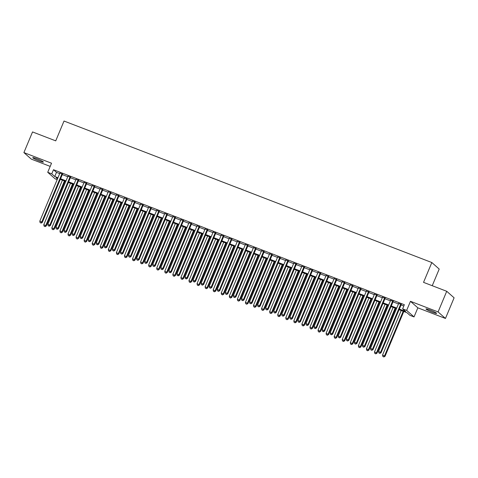 <?xml version="1.0" encoding="UTF-8"?>
<svg xmlns="http://www.w3.org/2000/svg" width="478" height="478" viewBox="0 0 478 478"><rect width="100%" height="100%" fill="white"/><g stroke="black" fill="none" stroke-linecap="round" stroke-linejoin="round"><path stroke-width="0.72" d="M39.351 161.008A5.76 0.574 -157.3 0 0 43.384 162.108A5.76 0.574 -157.3 0 0 36.8 158.756A5.76 0.574 -157.3 0 0 32.761 157.662A5.76 0.574 -157.3 0 0 39.351 161.008M432.566 312.289A5.76 0.574 -157.3 0 0 436.599 313.383A5.76 0.574 -157.3 0 0 430.015 310.037A5.76 0.574 -157.3 0 0 425.976 308.943A5.76 0.574 -157.3 0 0 432.566 312.289M57.175 179.626L55.101 178.826L47.722 172.301L51.755 173.855L54.749 176.496L57.963 177.738M432.237 285.713L439.204 269.06L431.825 262.536L64.022 121.036L55.729 140.861L32.54 131.934L23.9 152.59L31.273 159.108L50.196 166.392M431.825 262.536L423.538 282.361L446.727 291.287L454.1 297.806L445.46 318.456L438.087 311.937L410.459 301.307L406.659 310.395L414.032 316.914L410.005 315.366L407.011 312.72L399.088 309.672M410.459 301.307L417.838 307.832L445.46 318.456M417.838 307.832L414.032 316.914M446.727 291.287L438.087 311.937M62.487 174.159L59.881 173.156M70.553 177.26L67.948 176.257M78.619 180.361L76.014 179.364M86.685 183.468L84.08 182.465M94.752 186.569L92.146 185.566M102.818 189.676L100.213 188.673M110.884 192.777L108.279 191.774M118.95 195.878L116.345 194.881M127.017 198.985L124.411 197.982M135.083 202.086L132.478 201.083M143.149 205.187L140.544 204.19M151.209 208.294L148.61 207.291M159.276 211.396L156.676 210.392M167.342 214.497L164.737 213.499M175.408 217.604L172.803 216.6M183.474 220.705L180.869 219.701M191.541 223.812L188.935 222.808M199.607 226.913L197.002 225.909M207.673 230.014L205.068 229.016M215.739 233.121L213.134 232.117M223.806 236.222L221.2 235.218M231.872 239.323L229.267 238.325M239.938 242.43L237.333 241.426M248.004 245.531L245.399 244.527M256.071 248.632L253.465 247.634M264.137 251.739L261.532 250.735M272.203 254.84L269.598 253.836M280.269 257.947L277.664 256.943M288.336 261.048L285.73 260.044M296.402 264.149L293.797 263.151M304.462 267.256L301.863 266.252M312.528 270.357L309.929 269.353M320.595 273.458L317.99 272.46M328.661 276.565L326.056 275.561M336.727 279.666L334.122 278.662M344.793 282.767L342.188 281.769M352.86 285.874L350.255 284.87M360.926 288.975L358.321 287.971M368.992 292.076L366.387 291.078M377.058 295.183L374.453 294.179M385.125 298.284L382.52 297.28M393.191 301.391L390.586 300.387M399.339 309.075L405.619 311.489L402.625 308.842L404.352 304.713L53.488 169.726L56.476 172.367L59.696 173.604M62.301 174.607L67.762 176.711M70.362 177.708L75.823 179.812M78.428 180.815L83.889 182.919M86.494 183.916L91.955 186.02M94.56 187.023L100.022 189.121M102.627 190.125L108.088 192.228M110.693 193.226L116.154 195.329M118.759 196.333L124.22 198.43M126.825 199.434L132.287 201.537M134.892 202.535L140.353 204.638M142.958 205.642L148.419 207.739M151.024 208.743L156.485 210.846M159.09 211.844L164.552 213.947M167.157 214.951L172.618 217.048M175.223 218.052L180.684 220.155M183.289 221.159L188.75 223.256M191.355 224.26L196.816 226.363M199.422 227.361L204.883 229.464M207.488 230.468L212.949 232.565M215.554 233.569L221.015 235.672M223.614 236.67L229.082 238.773M231.681 239.777L237.142 241.874M239.747 242.878L245.208 244.981M247.813 245.979L253.274 248.082M255.879 249.086L261.341 251.183M263.946 252.187L269.407 254.29M272.012 255.294L277.473 257.391M280.078 258.395L285.539 260.498M288.144 261.496L293.606 263.599M296.211 264.603L301.672 266.7M304.277 267.704L309.738 269.807M312.343 270.805L317.804 272.908M320.409 273.912L325.871 276.009M328.476 277.013L333.937 279.116M336.542 280.114L342.003 282.217M344.608 283.221L350.069 285.318M352.674 286.322L358.136 288.425M360.741 289.423L366.202 291.526M368.807 292.53L374.268 294.633M376.867 295.631L382.334 297.734M384.933 298.738L390.395 300.835M393 301.839L398.461 303.942M401.066 304.94L403.814 305.998M401.257 304.492L398.652 303.488M47.722 172.301L51.528 163.213L23.9 152.59M53.488 169.726L51.755 173.855M402.625 308.842L406.659 310.395M57.713 178.336L56.141 177.732L57.474 178.909M396.483 308.669L391.022 306.571M388.417 305.567L382.956 303.464M380.351 302.466L374.889 300.363M372.284 299.359L366.823 297.262M364.218 296.258L358.757 294.155M356.152 293.157L350.691 291.054M348.092 290.05L342.624 287.953M340.025 286.949L334.564 284.846M331.959 283.842L326.498 281.745M323.893 280.741L318.432 278.638M315.827 277.64L310.365 275.537M307.76 274.533L302.299 272.436M299.694 271.432L294.233 269.329M291.628 268.331L286.167 266.228M283.562 265.224L278.1 263.127M275.495 262.123L270.034 260.02M267.429 259.022L261.968 256.919M259.363 255.915L253.902 253.818M251.297 252.814L245.835 250.711M243.23 249.707L237.769 247.61M235.164 246.606L229.703 244.503M227.098 243.505L221.637 241.402M219.032 240.398L213.57 238.301M210.965 237.297L205.504 235.194M202.899 234.196L197.438 232.093M194.839 231.089L189.372 228.992M186.773 227.988L181.311 225.885M178.706 224.887L173.245 222.784M170.64 221.78L165.179 219.683M162.574 218.679L157.113 216.576M154.508 215.578L149.046 213.475M146.441 212.471L140.98 210.368M138.375 209.37L132.914 207.267M130.309 206.263L124.848 204.166M122.243 203.162L116.781 201.059M114.176 200.061L108.715 197.958M106.11 196.954L100.649 194.857M98.044 193.853L92.583 191.75M89.978 190.752L84.516 188.649M81.911 187.645L76.45 185.548M73.845 184.544L68.384 182.441M65.779 181.443L60.318 179.34M60.569 178.736L66.03 180.839M68.635 181.843L74.096 183.94M76.701 184.944L82.162 187.047M84.767 188.045L90.228 190.148M92.834 191.152L98.295 193.249M100.9 194.253L106.361 196.356M108.966 197.36L114.427 199.457M117.032 200.461L122.493 202.564M125.099 203.562L130.56 205.665M133.165 206.669L138.626 208.767M141.231 209.77L146.692 211.874M149.297 212.871L154.758 214.975M157.364 215.978L162.825 218.076M165.43 219.079L170.891 221.183M173.496 222.18L178.957 224.284M181.562 225.287L187.023 227.385M189.629 228.388L195.09 230.492M197.689 231.495L203.156 233.593M205.755 234.596L211.216 236.7M213.821 237.697L219.282 239.801M221.888 240.804L227.349 242.902M229.954 243.905L235.415 246.009M238.02 247.006L243.481 249.11M246.086 250.114L251.548 252.211M254.153 253.215L259.614 255.318M262.219 256.316L267.68 258.419M270.285 259.423L275.746 261.52M278.351 262.524L283.812 264.627M286.418 265.625L291.879 267.728M294.484 268.732L299.945 270.835M302.55 271.833L308.011 273.936M310.616 274.94L316.078 277.037M318.683 278.041L324.144 280.144M326.749 281.142L332.21 283.245M334.815 284.249L340.276 286.346M342.881 287.35L348.343 289.453M350.942 290.451L356.409 292.554M359.008 293.558L364.469 295.655M367.074 296.659L372.535 298.762M375.14 299.76L380.602 301.863M383.207 302.867L388.668 304.964M391.273 305.968L396.734 308.071M56.476 172.367L54.749 176.496M400.755 304.05L380.578 352.292L378.564 351.515L398.742 303.273M401.347 304.277L381.074 352.734L380.578 352.292L379.675 353.266L378.869 352.955L379.675 353.266M379.873 353.439L381.074 352.734M378.564 351.515L378.869 352.955M401.191 310.479L382.549 355.04L385.065 356.259L403.791 311.483M383.661 356.791L382.854 356.48L383.858 356.964L384.563 355.817L403.205 311.256M382.854 356.48L382.549 355.04M385.065 356.259L383.858 356.964M392.695 300.949L372.511 349.191L370.498 348.414L390.675 300.172M393.28 301.176L373.013 349.627L372.511 349.191L371.609 350.165L370.803 349.854L371.609 350.165M371.806 350.338L373.013 349.627M370.498 348.414L370.803 349.854M384.629 297.842L364.445 346.084L362.432 345.307L382.609 297.071M385.214 298.069L364.947 346.526L364.445 346.084L363.543 347.058L362.736 346.747L363.543 347.058M363.74 347.237L364.947 346.526M362.432 345.307L362.736 346.747M376.562 294.741L356.379 342.983L354.365 342.206L374.543 293.964M377.148 294.968L356.881 343.425L356.379 342.983L355.477 343.957L354.67 343.646L355.477 343.957M355.674 344.13L356.881 343.425M354.365 342.206L354.67 343.646M368.496 291.64L348.313 339.882L346.299 339.105L366.477 290.863M369.082 291.867L348.815 340.318L348.313 339.882L347.41 340.85L346.604 340.545L347.41 340.85M347.608 341.029L348.815 340.318M346.299 339.105L346.604 340.545M393.125 307.378L374.483 351.939L376.999 353.152L395.73 308.382M375.594 353.69L374.788 353.379L375.792 353.863L376.497 352.716L395.139 308.155M374.788 353.379L374.483 351.939M376.999 353.152L375.792 353.863M385.059 304.277L366.417 348.838L368.932 350.051L387.664 305.275M367.528 350.583L366.722 350.272L367.725 350.762L368.43 349.609L387.072 305.048M366.722 350.272L366.417 348.838M368.932 350.051L367.725 350.762M376.993 301.17L358.351 345.731L360.866 346.95L379.598 302.174M359.462 347.482L358.655 347.171L359.659 347.655L360.364 346.508L379.006 301.947M358.655 347.171L358.351 345.731M360.866 346.95L359.659 347.655M368.926 298.069L350.284 342.63L352.8 343.843L371.531 299.073M351.396 344.381L350.589 344.07L351.593 344.554L352.304 343.407L370.94 298.846M350.589 344.07L350.284 342.63M352.8 343.843L351.593 344.554M360.43 288.533L340.246 336.775L338.233 335.998L358.41 287.762M361.015 288.76L340.748 337.217L340.246 336.775L339.344 337.749L338.538 337.438L339.344 337.749M339.541 337.928L340.748 337.217M338.233 335.998L338.538 337.438M360.86 294.962L342.218 339.523L344.734 340.742L363.465 295.966M343.329 341.274L342.523 340.963L343.533 341.453L344.238 340.3L362.874 295.739M342.523 340.963L342.218 339.523M344.734 340.742L343.533 341.453M352.364 285.432L332.18 333.674L330.167 332.897L350.344 284.655M352.949 285.659L332.682 334.116L332.18 333.674L331.278 334.648L330.471 334.337L331.278 334.648M331.475 334.821L332.682 334.116M330.167 332.897L330.471 334.337M352.794 291.861L334.152 336.422L336.667 337.641L355.399 292.865M335.263 338.173L334.457 337.862L335.466 338.346L336.171 337.199L354.807 292.638M334.457 337.862L334.152 336.422M336.667 337.641L335.466 338.346M344.297 282.331L324.114 330.573L322.1 329.796L342.278 281.554M344.883 282.558L324.616 331.009L324.114 330.573L323.212 331.541L322.405 331.23L323.212 331.541M323.409 331.72L324.616 331.009M322.1 329.796L322.405 331.23M344.728 288.76L326.086 333.321L328.601 334.534L347.333 289.758M327.197 335.066L326.39 334.761L327.4 335.245L328.105 334.098L346.741 289.537M326.39 334.761L326.086 333.321M328.601 334.534L327.4 335.245M336.231 279.224L316.048 327.466L314.034 326.689L334.212 278.447M336.817 279.451L316.55 327.908L316.048 327.466L315.145 328.44L314.339 328.129L315.145 328.44M315.343 328.619L316.55 327.908M314.034 326.689L314.339 328.129M336.661 285.653L318.019 330.214L320.535 331.433L339.266 286.657M319.131 331.965L318.324 331.654L319.334 332.144L320.039 330.991L338.675 286.43M318.324 331.654L318.019 330.214M320.535 331.433L319.334 332.144M328.165 276.123L307.987 324.365L305.968 323.588L326.145 275.346M328.75 276.35L308.483 324.807L307.987 324.365L307.079 325.339L306.273 325.028L307.079 325.339M307.276 325.512L308.483 324.807M305.968 323.588L306.273 325.028M320.099 273.022L299.921 321.258L297.902 320.487L318.079 272.245M320.684 273.243L300.417 321.7L299.921 321.258L299.013 322.232L298.206 321.921L299.013 322.232M299.216 322.411L300.417 321.7M297.902 320.487L298.206 321.921M312.032 269.915L291.855 318.157L289.835 317.38L310.019 269.138M312.618 270.142L292.351 318.599L291.855 318.157L290.947 319.131L290.14 318.82L290.947 319.131M291.15 319.304L292.351 318.599M289.835 317.38L290.14 318.82M303.966 266.814L283.789 315.056L281.769 314.279L301.953 266.037M304.552 267.041L284.285 315.492L283.789 315.056L282.88 316.03L282.074 315.719L282.88 316.03M283.084 316.203L284.285 315.492M281.769 314.279L282.074 315.719M295.9 263.707L275.722 311.949L273.703 311.178L293.886 262.936M296.491 263.934L276.218 312.391L275.722 311.949L274.814 312.923L274.008 312.612L274.814 312.923M275.017 313.102L276.218 312.391M273.703 311.178L274.008 312.612M287.834 260.606L267.656 308.848L265.637 308.071L285.82 259.829M288.425 260.833L268.152 309.29L267.656 308.848L266.748 309.822L265.941 309.511L266.748 309.822M266.951 309.995L268.152 309.29M265.637 308.071L265.941 309.511M279.767 257.505L259.59 305.747L257.57 304.97L277.754 256.728M280.359 257.732L260.086 306.183L259.59 305.747L258.682 306.721L257.875 306.41L258.682 306.721M258.885 306.894L260.086 306.183M257.57 304.97L257.875 306.41M271.701 254.398L251.524 302.64L249.504 301.863L269.688 253.627M272.293 254.625L252.02 303.082L251.524 302.64L250.621 303.614L249.815 303.303L250.621 303.614M250.819 303.793L252.02 303.082M249.504 301.863L249.815 303.303M263.635 251.297L243.457 299.539L241.438 298.762L261.621 250.52M264.226 251.524L243.953 299.981L243.457 299.539L242.555 300.513L241.749 300.202L242.555 300.513M242.752 300.686L243.953 299.981M241.438 298.762L241.749 300.202M255.569 248.196L235.391 296.438L233.378 295.661L253.555 247.419M256.16 248.423L235.887 296.874L235.391 296.438L234.489 297.406L233.682 297.101L234.489 297.406M234.686 297.585L235.887 296.874M233.378 295.661L233.682 297.101M247.502 245.089L227.325 293.331L225.311 292.554L245.489 244.312M248.094 245.316L227.821 293.773L227.325 293.331L226.423 294.305L225.616 293.994L226.423 294.305M226.62 294.484L227.821 293.773M225.311 292.554L225.616 293.994M239.436 241.988L219.259 290.23L217.245 289.453L237.423 241.211M240.028 242.215L219.761 290.672L219.259 290.23L218.356 291.204L217.55 290.893L218.356 291.204M218.554 291.377L219.761 290.672M217.245 289.453L217.55 290.893M328.595 282.552L309.953 327.113L312.469 328.332L331.2 283.556M311.064 328.864L310.258 328.553L311.268 329.037L311.973 327.89L330.615 283.329M310.258 328.553L309.953 327.113M312.469 328.332L311.268 329.037M320.529 279.451L301.887 324.012L304.402 325.225L323.134 280.449M302.998 325.757L302.192 325.446L303.201 325.936L303.906 324.783L322.548 280.222M302.192 325.446L301.887 324.012M304.402 325.225L303.201 325.936M312.463 276.344L293.821 320.905L296.336 322.124L315.068 277.348M294.932 322.656L294.125 322.345L295.135 322.829L295.84 321.682L314.482 277.121M294.125 322.345L293.821 320.905M296.336 322.124L295.135 322.829M304.396 273.243L285.754 317.804L288.27 319.017L307.001 274.247M286.872 319.555L286.065 319.244L287.069 319.728L287.774 318.581L306.416 274.019M286.065 319.244L285.754 317.804M288.27 319.017L287.069 319.728M296.33 270.142L277.688 314.703L280.204 315.916L298.935 271.14M278.805 316.448L277.999 316.137L279.003 316.627L279.708 315.474L298.35 270.912M277.999 316.137L277.688 314.703M280.204 315.916L279.003 316.627M288.264 267.035L269.628 311.596L272.137 312.815L290.869 268.039M270.739 313.347L269.933 313.036L270.936 313.52L271.641 312.373L290.283 267.811M269.933 313.036L269.628 311.596M272.137 312.815L270.936 313.52M280.198 263.934L261.562 308.495L264.071 309.708L282.803 264.937M262.673 310.246L261.866 309.935L262.87 310.419L263.575 309.272L282.217 264.71M261.866 309.935L261.562 308.495M264.071 309.708L262.87 310.419M272.131 260.827L253.495 305.388L256.011 306.607L274.736 261.83M254.607 307.139L253.8 306.828L254.804 307.318L255.509 306.165L274.151 261.603M253.8 306.828L253.495 305.388M256.011 306.607L254.804 307.318M264.065 257.726L245.429 302.287L247.945 303.506L266.67 258.729M246.54 304.038L245.734 303.727L246.738 304.211L247.443 303.064L266.085 258.502M245.734 303.727L245.429 302.287M247.945 303.506L246.738 304.211M255.999 254.625L237.363 299.186L239.878 300.399L258.604 255.622M238.474 300.931L237.668 300.626L238.671 301.11L239.376 299.963L258.018 255.401M237.668 300.626L237.363 299.186M239.878 300.399L238.671 301.11M247.939 251.518L229.297 296.079L231.812 297.298L250.538 252.521M230.408 297.83L229.601 297.519L230.605 298.009L231.31 296.856L249.952 252.294M229.601 297.519L229.297 296.079M231.812 297.298L230.605 298.009M239.872 248.417L221.23 292.978L223.746 294.197L242.477 249.42M222.342 294.729L221.535 294.418L222.539 294.902L223.244 293.755L241.886 249.193M221.535 294.418L221.23 292.978M223.746 294.197L222.539 294.902M231.376 238.886L211.192 287.123L209.179 286.352L229.356 238.11M231.961 239.108L211.694 287.565L211.192 287.123L210.29 288.097L209.484 287.786L210.29 288.097M210.487 288.276L211.694 287.565M209.179 286.352L209.484 287.786M223.31 235.779L203.126 284.022L201.113 283.245L221.29 235.003M223.895 236.007L203.628 284.464L203.126 284.022L202.224 284.996L201.417 284.685L202.224 284.996M202.421 285.169L203.628 284.464M201.113 283.245L201.417 284.685M215.243 232.678L195.06 280.921L193.046 280.144L213.224 231.902M215.829 232.906L195.562 281.357L195.06 280.921L194.158 281.895L193.351 281.584L194.158 281.895M194.355 282.068L195.562 281.357M193.046 280.144L193.351 281.584M207.177 229.577L186.994 277.814L184.98 277.043L205.158 228.801M207.763 229.799L187.496 278.256L186.994 277.814L186.091 278.788L185.285 278.477L186.091 278.788M186.289 278.967L187.496 278.256M184.98 277.043L185.285 278.477M231.806 245.316L213.164 289.877L215.68 291.09L234.411 246.313M214.275 291.622L213.469 291.311L214.473 291.801L215.178 290.648L233.82 246.086M213.469 291.311L213.164 289.877M215.68 291.09L214.473 291.801M223.74 242.209L205.098 286.77L207.613 287.989L226.345 243.212M206.209 288.521L205.403 288.21L206.406 288.7L207.111 287.547L225.753 242.985M205.403 288.21L205.098 286.77M207.613 287.989L206.406 288.7M215.674 239.108L197.032 283.669L199.547 284.888L218.279 240.111M198.143 285.42L197.336 285.109L198.34 285.593L199.045 284.446L217.687 239.884M197.336 285.109L197.032 283.669M199.547 284.888L198.34 285.593M207.607 236.007L188.965 280.568L191.481 281.781L210.212 237.004M190.077 282.313L189.27 282.002L190.28 282.492L190.985 281.339L209.621 236.777M189.27 282.002L188.965 280.568M191.481 281.781L190.28 282.492M199.111 226.47L178.927 274.713L176.914 273.936L197.091 225.694M199.696 226.697L179.429 275.155L178.927 274.713L178.025 275.687L177.219 275.376L178.025 275.687M178.222 275.86L179.429 275.155M176.914 273.936L177.219 275.376M199.541 232.9L180.899 277.461L183.415 278.68L202.146 233.903M182.01 279.212L181.204 278.901L182.214 279.385L182.919 278.238L201.555 233.676M181.204 278.901L180.899 277.461M183.415 278.68L182.214 279.385M191.045 223.369L170.861 271.612L168.848 270.835L189.025 222.593M191.63 223.596L171.363 272.048L170.861 271.612L169.959 272.585L169.152 272.275L169.959 272.585M170.156 272.759L171.363 272.048M168.848 270.835L169.152 272.275M191.475 229.799L172.833 274.36L175.348 275.573L194.08 230.802M173.944 276.111L173.138 275.8L174.147 276.284L174.852 275.137L193.488 230.575M173.138 275.8L172.833 274.36M175.348 275.573L174.147 276.284M182.978 220.262L162.795 268.505L160.781 267.728L180.959 219.492M183.564 220.489L163.297 268.947L162.795 268.505L161.893 269.478L161.086 269.168L161.893 269.478M162.09 269.658L163.297 268.947M160.781 267.728L161.086 269.168M183.409 226.691L164.767 271.253L167.282 272.472L186.014 227.695M165.878 273.004L165.071 272.693L166.081 273.183L166.786 272.03L185.422 227.468M165.071 272.693L164.767 271.253M167.282 272.472L166.081 273.183M174.912 217.161L154.735 265.404L152.715 264.627L172.893 216.385M175.498 217.388L155.231 265.846L154.735 265.404L153.826 266.377L153.02 266.067L153.826 266.377M154.024 266.551L155.231 265.846M152.715 264.627L153.02 266.067M175.342 223.59L156.7 268.152L159.216 269.371L177.947 224.594M157.812 269.903L157.005 269.592L158.015 270.076L158.72 268.929L177.356 224.367M157.005 269.592L156.7 268.152M159.216 269.371L158.015 270.076M166.846 214.06L146.668 262.303L144.649 261.526L164.826 213.284M167.431 214.287L147.164 262.739L146.668 262.303L145.76 263.27L144.953 262.966L145.76 263.27M145.963 263.45L147.164 262.739M144.649 261.526L144.953 262.966M167.276 220.489L148.634 265.051L151.15 266.264L169.881 221.487M149.745 266.796L148.939 266.491L149.949 266.975L150.654 265.828L169.296 221.266M148.939 266.491L148.634 265.051M151.15 266.264L149.949 266.975M158.78 210.953L138.602 259.196L136.583 258.419L156.766 210.177M159.365 211.18L139.098 259.638L138.602 259.196L137.694 260.169L136.887 259.859L137.694 260.169M137.897 260.349L139.098 259.638M136.583 258.419L136.887 259.859M159.21 217.382L140.568 261.944L143.083 263.163L161.815 218.386M141.679 263.695L140.873 263.384L141.882 263.874L142.587 262.721L161.229 218.159M140.873 263.384L140.568 261.944M143.083 263.163L141.882 263.874M150.713 207.852L130.536 256.094L128.516 255.318L148.7 207.076M151.299 208.079L131.032 256.537L130.536 256.094L129.628 257.068L128.821 256.758L129.628 257.068M129.831 257.242L131.032 256.537M128.516 255.318L128.821 256.758M151.144 214.281L132.502 258.843L135.017 260.062L153.749 215.285M133.619 260.594L132.812 260.283L133.816 260.767L134.521 259.62L153.163 215.058M132.812 260.283L132.502 258.843M135.017 260.062L133.816 260.767M142.647 204.751L122.47 252.987L120.45 252.217L140.634 203.975M143.239 204.972L122.966 253.43L122.47 252.987L121.561 253.961L120.755 253.651L121.561 253.961M121.765 254.141L122.966 253.43M120.45 252.217L120.755 253.651M143.077 211.18L124.435 255.742L126.951 256.955L145.682 212.178M125.553 257.487L124.746 257.176L125.75 257.666L126.455 256.519L145.097 211.957M124.746 257.176L124.435 255.742M126.951 256.955L125.75 257.666M134.581 201.644L114.403 249.886L112.384 249.11L132.567 200.868M135.172 201.871L114.899 250.329L114.403 249.886L113.495 250.86L112.689 250.55L113.495 250.86M113.698 251.04L114.899 250.329M112.384 249.11L112.689 250.55M135.011 208.073L116.375 252.635L118.885 253.854L137.616 209.077M117.486 254.386L116.68 254.075L117.684 254.565L118.389 253.412L137.031 208.85M116.68 254.075L116.375 252.635M118.885 253.854L117.684 254.565M126.515 198.543L106.337 246.785L104.318 246.009L124.501 197.767M127.106 198.77L106.833 247.228L106.337 246.785L105.429 247.759L104.622 247.449L105.429 247.759M105.632 247.933L106.833 247.228M104.318 246.009L104.622 247.449M126.945 204.972L108.309 249.534L110.818 250.753L129.55 205.976M109.42 251.285L108.614 250.974L109.617 251.458L110.322 250.311L128.964 205.749M108.614 250.974L108.309 249.534M110.818 250.753L109.617 251.458M118.448 195.442L98.271 243.678L96.251 242.908L116.435 194.666M119.04 195.663L98.767 244.121L98.271 243.678L97.363 244.652L96.556 244.342L97.363 244.652M97.566 244.832L98.767 244.121M96.251 242.908L96.556 244.342M118.879 201.871L100.243 246.433L102.758 247.646L121.484 202.869M101.354 248.178L100.547 247.867L101.551 248.357L102.256 247.204L120.898 202.642M100.547 247.867L100.243 246.433M102.758 247.646L101.551 248.357M110.382 192.335L90.205 240.577L88.185 239.801L108.369 191.559M110.974 192.562L90.701 241.02L90.205 240.577L89.302 241.551L88.496 241.241L89.302 241.551M89.5 241.725L90.701 241.02M88.185 239.801L88.496 241.241M110.812 198.764L92.176 243.326L94.692 244.545L113.417 199.768M93.288 245.077L92.481 244.766L93.485 245.25L94.19 244.103L112.832 199.541M92.481 244.766L92.176 243.326M94.692 244.545L93.485 245.25M102.316 189.234L82.138 237.476L80.125 236.7L100.302 188.457M102.907 189.461L82.634 237.913L82.138 237.476L81.236 238.45L80.429 238.14L81.236 238.45M81.433 238.624L82.634 237.913M80.125 236.7L80.429 238.14M102.746 195.663L84.11 240.225L86.626 241.438L105.351 196.667M85.221 241.976L84.415 241.665L85.419 242.149L86.124 241.002L104.766 196.44M84.415 241.665L84.11 240.225M86.626 241.438L85.419 242.149M94.25 186.127L74.072 234.369L72.058 233.593L92.236 185.356M94.841 186.354L74.568 234.812L74.072 234.369L73.17 235.343L72.363 235.033L73.17 235.343M73.367 235.523L74.568 234.812M72.058 233.593L72.363 235.033M94.686 192.562L76.044 237.124L78.559 238.337L97.285 193.56M77.155 238.869L76.349 238.558L77.352 239.048L78.057 237.895L96.699 193.333M76.349 238.558L76.044 237.124M78.559 238.337L77.352 239.048M86.183 183.026L66.006 231.268L63.992 230.492L84.17 182.249M86.775 183.253L66.508 231.711L66.006 231.268L65.104 232.242L64.297 231.932L65.104 232.242M65.301 232.416L66.508 231.711M63.992 230.492L64.297 231.932M86.62 189.455L67.978 234.017L70.493 235.236L89.219 190.459M69.089 235.768L68.282 235.457L69.286 235.941L69.991 234.794L88.633 190.232M68.282 235.457L67.978 234.017M70.493 235.236L69.286 235.941M78.123 179.925L57.94 228.167L55.926 227.391L76.104 179.148M78.709 180.152L58.441 228.604L57.94 228.167L57.037 229.135L56.231 228.831L57.037 229.135M57.235 229.315L58.441 228.604M55.926 227.391L56.231 228.831M78.553 186.354L59.911 230.916L62.427 232.129L81.158 187.358M61.023 232.666L60.216 232.356L61.22 232.84L61.925 231.693L80.567 187.131M60.216 232.356L59.911 230.916M62.427 232.129L61.22 232.84M70.057 176.818L49.873 225.06L47.86 224.284L68.037 176.047M70.642 177.045L50.375 225.502L49.873 225.06L48.971 226.034L48.164 225.724L48.971 226.034M49.168 226.214L50.375 225.502M47.86 224.284L48.164 225.724M70.487 183.247L51.845 227.809L54.361 229.028L73.092 184.251M52.956 229.56L52.15 229.249L53.154 229.739L53.859 228.586L72.501 184.024M52.15 229.249L51.845 227.809M54.361 229.028L53.154 229.739M61.991 173.717L41.807 221.959L39.794 221.183L59.971 172.94M62.576 173.944L42.309 222.401L41.807 221.959L40.905 222.933L40.098 222.623L40.905 222.933M41.102 223.107L42.309 222.401M39.794 221.183L40.098 222.623M62.421 180.146L43.779 224.708L46.294 225.927L65.026 181.15M44.89 226.458L44.084 226.148L45.087 226.632L45.792 225.485L64.434 180.923M44.084 226.148L43.779 224.708M46.294 225.927L45.087 226.632"/></g></svg>
